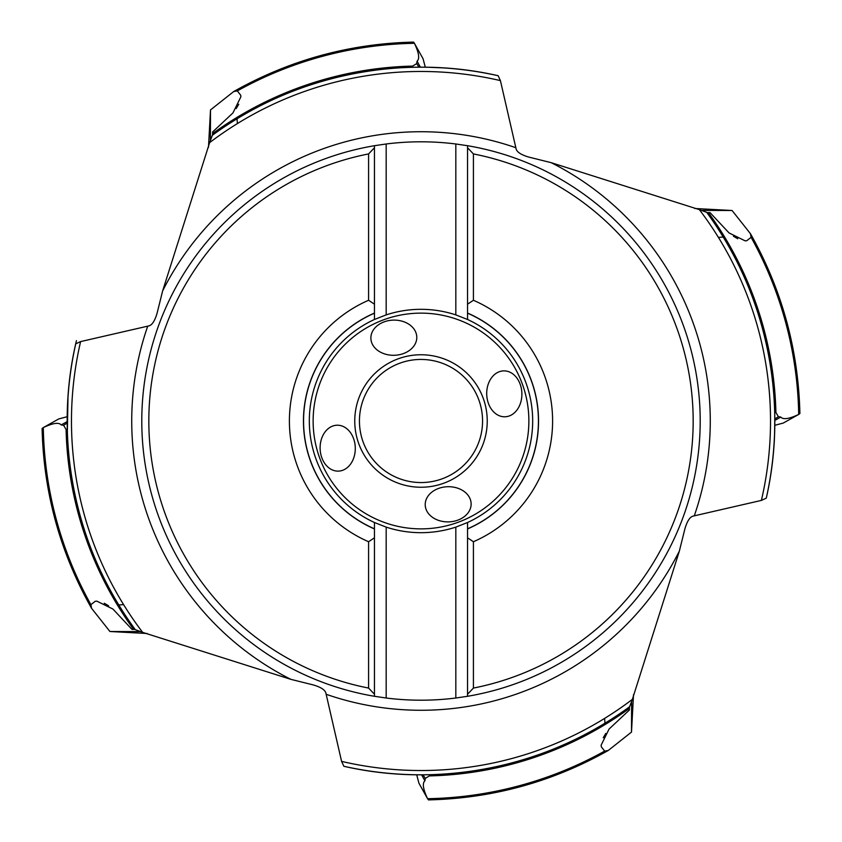 <?xml version="1.0" encoding="UTF-8"?>
<svg xmlns="http://www.w3.org/2000/svg" width="842" height="842" viewBox="0 0 842 842"><rect width="100%" height="100%" fill="white"/><g stroke="black" fill="none" stroke-linecap="round" stroke-linejoin="round"><path stroke-width="1.26" d="M212.879 134.888L212.594 131.994L232.95 112.933L240.865 96.841L240.707 95.22L237.328 90.904L233.739 91.525L210.5 109.923L208.49 147.255M233.739 91.525C289.564 60.087 349.504 43.605 413.559 42.1L414.422 43.3A377.753 377.753 0 0 0 237.328 90.904M212.594 131.994L212.584 135.109M210.384 139.74L210.5 109.923M236.202 108.576L238.77 104.25M237.055 118.775L237.381 123.585M420.421 67.202L417.074 61.192L416.695 63.603L412.654 66.086A355.019 355.019 0 0 0 212.689 133.531M417.074 61.192C419.832 58.835 418.948 52.867 414.422 43.3L423.073 58.782L425.305 67.223M67.223 416.695L58.782 418.927L43.3 427.578A377.753 377.753 0 0 0 90.904 604.672L91.525 608.261L109.923 631.5L147.255 633.51M139.74 631.616L109.923 631.5M134.888 629.121L131.994 629.406L135.109 629.416M131.994 629.406L112.933 609.05L96.841 601.135L95.22 601.293L90.904 604.672M108.576 605.798L104.25 603.23M118.775 604.945L123.585 604.619M91.525 608.261C60.087 552.436 43.605 492.496 42.1 428.441L43.3 427.578C52.867 423.052 58.835 422.168 61.192 424.926L63.603 425.305L67.213 423.031M63.603 425.305L67.36 431.578L67.981 397.592M370.869 337.958A22.966 17.587 178.4 0 0 394.309 355.282A22.966 17.587 178.4 0 0 416.79 337.442A22.966 17.587 178.4 0 0 393.351 320.118A22.966 17.587 178.4 0 0 370.869 337.958M504.558 416.79A22.966 17.587 -91.6 0 1 486.718 394.309A22.966 17.587 -91.6 0 1 504.042 370.869A22.966 17.587 -91.6 0 1 521.882 393.351A22.966 17.587 -91.6 0 1 504.558 416.79M471.131 504.042A22.966 17.587 -1.6 0 0 447.691 486.718A22.966 17.587 -1.6 0 0 425.21 504.558A22.966 17.587 -1.6 0 0 448.649 521.882A22.966 17.587 -1.6 0 0 471.131 504.042M337.958 471.131A22.966 17.587 88.4 0 0 355.282 447.691A22.966 17.587 88.4 0 0 337.442 425.21A22.966 17.587 88.4 0 0 320.118 448.649A22.966 17.587 88.4 0 0 337.958 471.131M374.448 313.066A117.543 117.543 0 0 0 374.448 528.934L374.448 696.292L386.173 698.018L386.173 527.113L374.448 522.514L374.448 528.808A117.427 117.427 0 0 1 374.448 313.192L374.448 145.708A279.197 279.197 0 0 0 374.448 696.292L374.448 694.229L368.585 688.072A272.166 272.166 0 0 1 368.585 153.928L374.448 147.771L374.448 319.486L386.173 314.887L386.173 143.982A279.197 279.197 0 0 1 455.827 143.982L455.827 314.887A111.681 111.681 0 0 0 386.173 314.887M386.173 527.113A111.681 111.681 0 0 0 455.827 527.113L455.827 698.018A279.197 279.197 0 0 1 386.173 698.018M374.448 319.486A111.681 111.681 0 0 0 374.448 522.514M374.448 147.771L374.448 145.708L386.173 143.982M368.585 153.928L368.585 300.278A131.615 131.615 0 0 0 368.585 541.722L368.585 688.072M368.585 300.278L374.448 304.183M368.585 541.722L374.448 537.817L374.448 528.934M374.448 537.817L374.448 694.229M455.827 698.018L467.552 696.292L467.552 522.514L455.827 527.113M455.827 314.887L467.552 319.486A111.681 111.681 0 0 1 467.552 522.514M467.552 319.486L467.552 145.708L455.827 143.982M467.552 145.708A279.197 279.197 0 0 1 700.197 421.589A279.197 279.197 0 0 0 467.552 145.708L467.552 147.771L473.415 153.928A272.166 272.166 0 0 1 473.415 688.072L467.552 694.229L467.552 696.292A279.197 279.197 0 0 0 700.197 421.589A279.197 279.197 0 0 1 467.552 696.292M473.415 688.072L473.415 541.722A131.615 131.615 0 0 0 473.415 300.278L473.415 153.928M473.415 541.722L467.552 537.817L467.552 694.229M467.552 537.817L467.552 528.808A117.427 117.427 0 0 0 467.552 313.192L467.552 147.771M467.552 304.183L473.415 300.278M467.552 528.934A117.543 117.543 0 0 0 467.552 313.066M679.347 551.131A289.269 289.269 0 0 1 326.159 694.282L325.812 692.777C324.696 689.651 320.486 687.03 313.161 684.904L290.869 679.347A289.269 289.269 0 0 1 147.718 326.159L149.223 325.812C152.349 324.696 154.97 320.486 157.096 313.161L162.653 290.869A289.269 289.269 0 0 1 515.841 147.718L516.188 149.223C517.304 152.349 521.514 154.97 528.839 157.096L551.131 162.653A289.269 289.269 0 0 1 694.282 515.841L692.777 516.188C689.651 517.304 687.03 521.514 684.904 528.839L679.347 551.131L632.363 699.376L629.648 706.733L627.943 707.964M706.733 212.352C766.409 293.216 788.691 400.171 766.283 498.138A353.798 353.798 0 0 0 706.733 212.352A353.798 353.798 0 0 1 766.283 498.138L761.389 500.411A349.525 349.525 0 0 0 699.376 209.637L706.733 212.352L707.964 214.057M694.282 515.841L761.389 500.411M551.131 162.653L699.376 209.637M212.352 135.267C293.216 75.591 400.171 53.309 498.138 75.717A353.798 353.798 0 0 0 212.352 135.267A353.798 353.798 0 0 1 498.138 75.717L500.411 80.611A349.525 349.525 0 0 0 209.637 142.624L212.352 135.267L214.057 134.036M515.841 147.718L500.411 80.611M162.653 290.869L209.637 142.624M425.042 774.777L421 774.798A353.798 353.798 0 0 1 343.862 766.283L341.589 761.389A349.525 349.525 0 0 0 632.363 699.376M326.159 694.282L341.589 761.389M629.121 707.112L629.406 710.006L629.416 706.891M631.616 702.26L631.5 732.077L633.51 694.745M629.406 710.006L609.05 729.067L601.135 745.159L601.293 746.78L604.672 751.096L608.261 750.475L631.5 732.077M605.798 733.424L603.23 737.75M604.945 723.225L604.619 718.415M416.695 774.777L418.927 783.218L427.578 798.7A377.753 377.753 0 0 0 604.672 751.096M290.869 679.347L142.624 632.363L135.267 629.648L134.036 627.943M147.718 326.159L80.611 341.589A349.525 349.525 0 0 0 142.624 632.363M76.454 340.621C52.846 439.461 74.917 547.889 135.267 629.648A353.798 353.798 0 0 1 75.717 343.862L80.611 341.589M107.071 584.159A353.798 353.798 0 0 0 122.185 610.429A353.798 353.798 0 0 1 107.071 584.159M429.167 67.297L442.397 67.855M443.818 67.939L444.408 67.981M416.695 63.603L418.969 67.213M257.357 107.323A353.798 353.798 0 0 0 231.371 122.311A353.798 353.798 0 0 1 257.357 107.323M774.798 420.421L780.808 417.074L778.397 416.695L774.64 410.422C774.798 402.844 774.903 439.777 774.019 444.408M778.397 416.695L774.787 418.969M734.677 257.357A353.798 353.798 0 0 0 719.689 231.371A353.798 353.798 0 0 1 734.677 257.357M707.112 212.879L710.006 212.594L706.891 212.584M702.26 210.384L732.077 210.5L694.745 208.49M710.006 212.594L729.067 232.95L745.159 240.865L746.78 240.707L751.096 237.328L750.475 233.739L732.077 210.5M733.424 236.202L737.75 238.77M723.225 237.055L718.415 237.381M774.777 425.305L783.218 423.073L798.7 414.422A377.753 377.753 0 0 0 751.096 237.328M780.808 417.074C783.165 419.832 789.133 418.948 798.7 414.422L799.9 413.559C798.395 349.504 781.913 289.564 750.475 233.739M629.648 706.733C548.784 766.409 441.829 788.691 343.862 766.283A353.798 353.798 0 0 0 629.648 706.733A353.798 353.798 0 0 1 421 774.798L417.8 774.787M416.148 774.766L414.496 774.735M412.833 774.703L411.191 774.661M409.612 774.619L407.896 774.556M406.791 774.514L405.097 774.44M403.75 774.377L400.824 774.219M400.382 774.198L399.224 774.124M399.045 774.114L397.592 774.019M421.579 774.798L424.926 780.808L425.305 778.397L429.346 775.914A355.019 355.019 0 0 0 629.311 708.469M425.305 778.397L423.031 774.787M584.643 734.677A353.798 353.798 0 0 0 610.629 719.689A353.798 353.798 0 0 1 584.643 734.677M424.926 780.808C422.168 783.165 423.052 789.133 427.578 798.7L428.441 799.9C492.496 798.395 552.436 781.913 608.261 750.475M420.832 482.55A61.561 61.561 0 0 0 421 482.561A61.561 61.561 0 0 0 482.561 421.084A61.561 61.561 0 0 0 421.168 359.45A61.561 61.561 0 0 0 421 359.439A61.561 61.561 0 0 0 359.439 420.916A61.561 61.561 0 0 0 420.832 482.55M67.202 421.579L61.192 424.926M421 313.129A107.871 107.871 0 0 1 528.871 421A107.871 107.871 0 0 1 421 528.871A107.871 107.871 0 0 1 313.129 421A107.871 107.871 0 0 1 421 313.129M421.189 354.756A66.244 66.244 0 0 0 354.756 420.905A66.244 66.244 0 0 0 421 487.244A66.244 66.244 0 0 0 487.244 421.095A66.244 66.244 0 0 0 421.189 354.756M133.531 629.311A355.019 355.019 0 0 1 66.086 429.346M708.469 212.689A355.019 355.019 0 0 1 775.914 412.654M421 482.561A61.561 61.561 0 0 0 482.561 421.084A61.561 61.561 0 0 0 421.168 359.45A61.561 61.561 0 0 0 421 359.439"/></g></svg>
